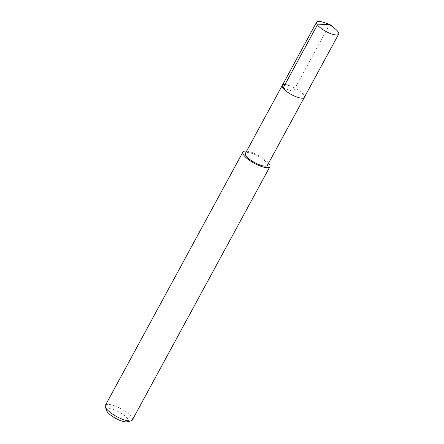 <?xml version="1.0" encoding="UTF-8"?>
<svg xmlns="http://www.w3.org/2000/svg" width="444" height="444" viewBox="0 0 444 444"><rect width="100%" height="100%" fill="white"/><g stroke="black" fill="none" stroke-linecap="round" stroke-linejoin="round"><path stroke-width="0.33" stroke-dasharray="2.22 1.67" d="M323.176 22.25A12.537 3.663 -151.5 0 1 335.07 28.721M288.85 85.476A12.537 3.663 -151.5 0 1 300.127 91.458A12.537 3.663 -151.5 0 1 304.312 97.386A12.537 3.663 28.5 0 0 300.127 91.458A12.537 3.663 28.5 0 0 288.85 85.476A12.537 3.663 28.5 0 0 282.279 85.42M267.421 165.34A12.537 3.663 28.5 0 0 263.231 159.413A12.537 3.663 28.5 0 0 251.953 153.424A12.537 3.663 28.5 0 0 245.382 153.374M246.62 151.099A15.351 4.49 -151.5 0 1 250.96 152.092A15.351 4.49 -151.5 0 1 268.653 163.065M132.351 420.002A15.351 4.49 28.5 0 0 127.228 412.742A15.351 4.49 28.5 0 0 113.42 405.411A15.351 4.49 28.5 0 0 105.367 405.35M127.212 421.8A12.282 3.591 28.5 0 0 125.408 416.339A12.282 3.591 28.5 0 0 113.103 409.446A12.282 3.591 28.5 0 0 106.66 410.639M283.061 88.09L293.295 91.403L329.703 24.348"/><path stroke-width="0.67" d="M283.061 88.09L317.388 24.87L329.703 24.348L335.07 28.721A12.537 3.663 -151.5 0 1 338.639 34.166A12.537 3.663 -151.5 0 1 332.068 34.116A12.537 3.663 -151.5 0 1 320.79 28.127A12.537 3.663 -151.5 0 1 316.605 22.2A12.537 3.663 -151.5 0 1 323.115 22.228A12.537 3.663 -151.5 0 1 323.176 22.25M297.741 97.336A12.537 3.663 28.5 0 0 304.312 97.386A12.537 3.663 -151.5 0 1 297.741 97.336A12.537 3.663 -151.5 0 1 286.463 91.353A12.537 3.663 -151.5 0 1 282.279 85.42A12.537 3.663 28.5 0 0 286.463 91.353A12.537 3.663 28.5 0 0 297.741 97.336M288.85 85.476A12.537 3.663 -151.5 0 0 282.279 85.42L245.382 153.374A12.537 3.663 28.5 0 0 249.567 159.302A12.537 3.663 28.5 0 0 260.844 165.29A12.537 3.663 28.5 0 0 267.421 165.34L338.639 34.166M268.653 163.065A15.351 4.49 -151.5 0 1 269.891 166.683A15.351 4.49 -151.5 0 1 261.843 166.622A15.351 4.49 -151.5 0 1 248.035 159.291A15.351 4.49 -151.5 0 1 242.907 152.031A15.351 4.49 -151.5 0 1 246.62 151.099M242.907 152.031L105.367 405.35A15.351 4.49 28.5 0 0 105.361 406.904A15.351 4.49 28.5 0 0 124.303 419.935A15.351 4.49 28.5 0 0 131.052 420.857A15.351 4.49 28.5 0 0 132.351 420.002L269.891 166.683M105.361 406.904L106.66 410.639A12.282 3.591 28.5 0 0 121.811 421.067A12.282 3.591 28.5 0 0 127.212 421.8L131.052 420.857M282.279 85.42L316.605 22.2M329.703 24.348L323.115 22.228"/></g></svg>
